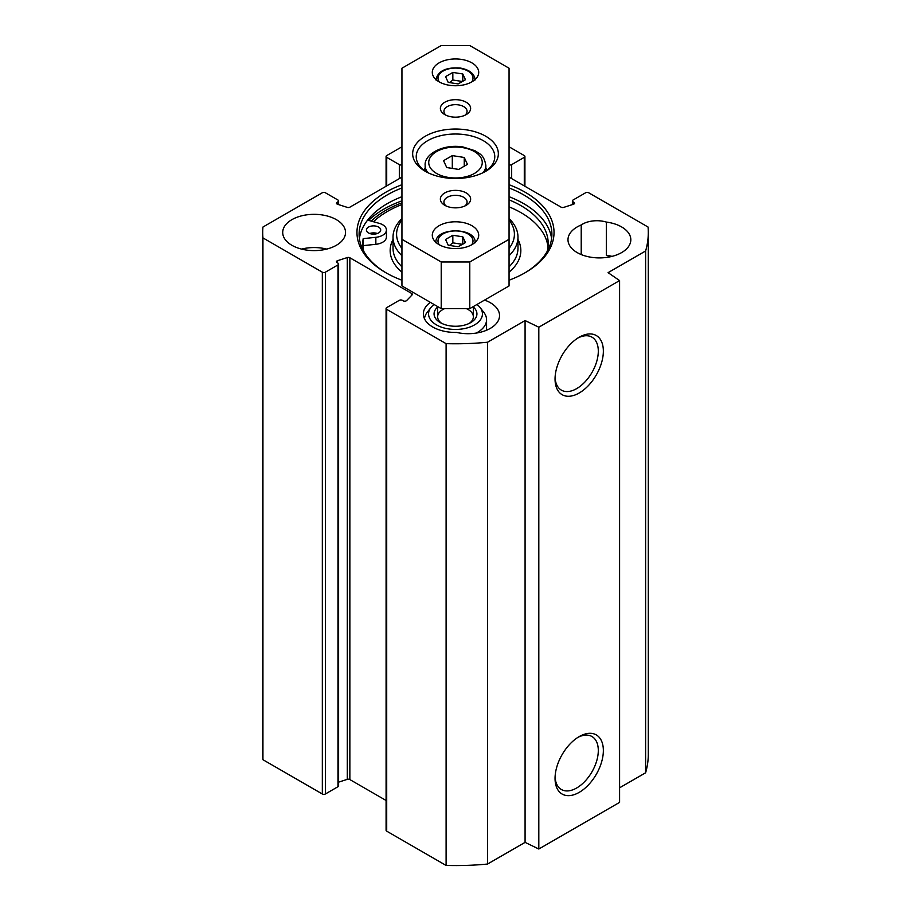 <?xml version="1.0" encoding="UTF-8"?>
<svg xmlns="http://www.w3.org/2000/svg" width="911" height="911" viewBox="0 0 911 911"><rect width="100%" height="100%" fill="white"/><g stroke="black" fill="none" stroke-linecap="round" stroke-linejoin="round"><path stroke-width="1.37" d="M484.561 300.095A31.418 18.14 180 0 1 499.535 315.548A31.418 18.14 180 0 1 456.627 332.435A32.136 18.55 180 0 1 423.364 313.896A32.136 18.55 180 0 1 430.345 302.35M509.055 146.785L524.292 155.587A2.141 1.241 180 0 1 524.918 156.464A2.141 1.241 180 0 1 524.292 157.341L524.292 185.901M386.708 185.901L386.708 157.341A2.141 1.241 180 0 1 386.082 156.464A2.141 1.241 180 0 1 386.708 155.587L401.945 146.785M386.708 157.341L399.325 164.629A2.141 1.241 0 0 0 401.945 164.811M401.945 177.11L349.858 207.184A2.141 1.241 180 0 1 347.296 207.389L337.56 204.269A2.141 1.241 180 0 1 336.455 203.187A2.141 1.241 180 0 1 337.093 202.31L337.981 201.798A2.141 1.241 0 0 0 338.607 200.921A2.141 1.241 0 0 0 337.981 200.044L325.364 192.756A2.141 1.241 180 0 0 322.335 192.756L262.937 227.044A192.79 111.313 180 0 0 262.71 232.476A192.79 111.313 180 0 0 262.937 237.896L322.335 272.195L322.335 793.993A2.141 1.241 0 0 0 325.364 793.993L325.364 272.195A2.141 1.241 180 0 1 322.335 272.195M325.364 272.195L337.981 264.907A2.141 1.241 0 0 0 338.607 264.031A2.141 1.241 0 0 0 337.981 263.154L337.093 262.641A2.141 1.241 180 0 1 336.455 261.764A2.141 1.241 180 0 1 337.56 260.683L347.296 257.562A2.141 1.241 180 0 1 349.858 257.767L411.692 293.467A2.141 1.241 180 0 1 412.319 294.344A2.141 1.241 180 0 1 412.045 294.948L406.636 300.562A2.141 1.241 180 0 1 403.254 300.835L402.355 300.323A2.141 1.241 0 0 0 399.325 300.323L386.708 307.611A2.141 1.241 180 0 0 386.082 308.487L386.082 830.285A2.141 1.241 0 0 0 386.708 831.162L446.105 865.45A192.79 111.313 0 0 0 487.544 864.038L525.078 842.368L538.811 849.018L619.594 802.375L619.594 280.577L538.811 327.208L525.078 320.558L487.544 342.229A192.79 111.313 180 0 1 446.105 343.652L386.708 309.353A2.141 1.241 180 0 1 386.082 308.487M509.055 177.11L561.142 207.184A2.141 1.241 180 0 0 563.704 207.389L573.44 204.269A2.141 1.241 180 0 0 574.545 203.187A2.141 1.241 180 0 0 573.907 202.31L573.019 201.798A2.141 1.241 0 0 1 572.393 200.921A2.141 1.241 0 0 1 573.019 200.044L585.636 192.756A2.141 1.241 180 0 1 588.665 192.756L648.063 227.044A192.79 111.313 180 0 1 648.29 232.476A192.79 111.313 180 0 1 645.614 250.98L608.081 272.651L619.594 280.577M509.055 164.811A2.141 1.241 0 0 0 511.675 164.629L524.292 157.341M401.945 184.717A98.536 56.892 0 0 0 385.82 192.244A98.536 56.892 0 0 0 385.82 272.696A98.536 56.892 0 0 0 401.945 280.224M509.055 280.224A98.536 56.892 0 0 0 525.18 272.696A98.536 56.892 0 0 0 509.055 184.717M291.907 245.298A31.418 18.14 180 0 1 282.706 232.476A31.418 18.14 180 0 1 314.124 214.336A31.418 18.14 180 0 1 345.542 232.476A31.418 18.14 180 0 1 326.149 249.227A31.418 18.14 180 0 1 291.907 245.298M606.327 222.068A31.418 18.14 180 0 1 630.822 239.764A31.418 18.14 180 0 1 599.404 257.904A31.418 18.14 180 0 1 567.986 239.764A31.418 18.14 180 0 1 581.218 224.971A20.349 11.752 180 0 1 606.327 222.068L606.327 255.296A20.349 11.752 0 0 1 610.154 256.8M386.583 273.141A96.395 55.651 180 0 1 359.105 234.218A96.395 55.651 180 0 1 387.334 194.874A96.395 55.651 180 0 1 401.945 187.951M509.055 187.951A96.395 55.651 180 0 1 551.895 234.218A96.395 55.651 180 0 1 524.417 273.141M359.401 238.591A96.395 55.651 180 0 1 387.334 203.62A96.395 55.651 180 0 1 401.945 196.696M509.055 196.696A96.395 55.651 180 0 1 551.599 238.591M368.602 220.382A101.394 58.543 180 0 1 383.804 209.154A101.394 58.543 180 0 1 401.945 200.841M619.594 787.799L645.614 772.779A192.79 111.313 0 0 0 648.29 754.274L648.29 232.476M386.082 800.484L349.858 779.565A2.141 1.241 0 0 0 347.296 779.36L338.607 782.15M338.607 264.031L338.607 785.829A2.141 1.241 180 0 1 337.981 786.705L325.364 793.993M262.71 232.476L262.71 754.274A192.79 111.313 0 0 0 262.937 759.706L322.335 793.993M371.21 221.111A98.513 56.881 180 0 1 385.843 210.327A98.513 56.881 180 0 1 401.945 202.811M577.904 737.375A30.587 17.662 -60 0 1 591.968 736.532A30.587 17.662 -60 0 1 591.968 771.845A30.587 17.662 -60 0 1 561.381 789.507A30.587 17.662 -60 0 1 555.084 776.901M555.05 778.415A34.151 19.723 120 0 0 579.202 792.365A34.151 19.723 120 0 0 603.355 750.539A34.151 19.723 120 0 0 579.202 736.589A34.151 19.723 120 0 0 555.05 778.415M538.811 849.018L538.811 327.208M555.05 379.056A34.151 19.723 120 0 0 579.202 392.994A34.151 19.723 120 0 0 603.355 351.168A34.151 19.723 120 0 0 579.202 337.218A34.151 19.723 120 0 0 555.05 379.056M577.904 338.015A30.587 17.662 -60 0 1 591.968 337.161A30.587 17.662 -60 0 1 591.968 372.485A30.587 17.662 -60 0 1 561.381 390.136A30.587 17.662 -60 0 1 555.084 377.53M581.218 224.971L581.218 254.556M326.73 249.09A31.418 18.14 0 0 0 301.53 249.09M611.998 256.378A31.418 18.14 0 0 0 606.327 255.296M262.937 759.706L262.937 237.896M645.614 772.779L645.614 250.98M525.078 842.368L525.078 320.558M487.544 864.038L487.544 342.229M446.105 865.45L446.105 343.652M476.237 333.073A31.065 17.935 0 0 0 486.565 319.727A31.065 17.935 0 0 0 483.855 312.405L480.097 307.542A26.943 15.555 180 0 1 470.782 326.707A26.943 15.555 180 0 1 436.449 324.885A26.943 15.555 180 0 1 430.903 307.542A26.943 15.555 180 0 1 434.046 304.479M430.903 307.542L427.145 312.405A31.065 17.935 0 0 0 424.48 318.748M476.954 304.479A26.943 15.555 180 0 1 480.097 307.542M437.644 307.053A21.42 12.367 0 0 0 440.355 322.642A21.42 12.367 0 0 0 470.645 322.642A21.42 12.367 0 0 0 473.356 307.053M441.733 323.371A17.856 10.306 180 0 1 437.644 316.812A17.856 10.306 180 0 1 444.648 308.624M466.352 308.624A17.856 10.306 180 0 1 473.356 316.812A17.856 10.306 180 0 1 469.267 323.371M452.3 155.61L464.246 157.466L467.445 164.356L458.7 169.412L446.754 167.556L443.555 160.666L452.3 155.61L452.3 168.421M464.246 166.212L464.246 157.466M487.533 169.799A39.275 22.673 0 0 0 485.848 168.524M425.152 168.524A39.275 22.673 0 0 0 423.467 169.799M452.835 72.424L462.788 73.973L465.453 79.712L458.165 83.926L448.212 82.389L445.547 76.638L452.835 72.424L452.835 80.009L449.499 82.582M462.788 81.546L452.835 80.009M462.788 81.261L462.788 73.973M465.453 242.554L458.165 246.767L448.212 245.218L445.547 239.479L452.835 235.266L462.788 236.803L465.453 242.554M462.788 244.387L452.835 242.85L452.835 235.266M462.788 244.091L462.788 236.803M452.835 242.85L449.499 245.423M509.055 239.308L509.055 285.952L469.78 308.624L441.22 308.624L401.945 285.952L401.945 68.223L441.22 45.55L469.78 45.55L509.055 68.223L509.055 239.308L469.78 261.981L441.22 261.981L401.945 239.308M455.5 248.578A23.208 13.403 180 0 1 432.292 235.186A23.208 13.403 180 0 1 455.5 221.783A23.208 13.403 180 0 1 478.708 235.186A23.208 13.403 180 0 1 455.5 248.578M455.5 85.748A23.208 13.403 180 0 1 432.292 72.345A23.208 13.403 180 0 1 455.5 58.953A23.208 13.403 180 0 1 478.708 72.345A23.208 13.403 180 0 1 455.5 85.748M426.519 171.985A39.275 22.673 180 0 1 416.225 156.681A39.275 22.673 180 0 1 455.5 134.008A39.275 22.673 180 0 1 494.775 156.681A39.275 22.673 180 0 1 484.481 171.985M455.5 178.499A42.84 24.734 0 0 0 485.791 171.257A42.84 24.734 0 0 0 485.791 136.274A42.84 24.734 0 0 0 425.209 136.274A42.84 24.734 0 0 0 425.209 171.257A42.84 24.734 0 0 0 455.5 178.499M455.5 207.856A15.145 8.746 0 0 0 466.204 205.294A15.145 8.746 0 0 0 466.204 192.927A15.145 8.746 0 0 0 444.796 192.927A15.145 8.746 0 0 0 444.796 205.294A15.145 8.746 0 0 0 455.5 207.856M455.5 117.166A15.145 8.746 0 0 0 466.204 114.604A15.145 8.746 0 0 0 466.204 102.237A15.145 8.746 0 0 0 444.796 102.237A15.145 8.746 0 0 0 444.796 114.604A15.145 8.746 0 0 0 455.5 117.166M446.219 206.023A11.57 6.684 180 0 1 443.93 202.026A11.57 6.684 180 0 1 455.5 195.341A11.57 6.684 180 0 1 467.07 202.026A11.57 6.684 180 0 1 464.781 206.023M446.219 115.333A11.57 6.684 180 0 1 443.93 111.336A11.57 6.684 180 0 1 455.5 104.651A11.57 6.684 180 0 1 467.07 111.336A11.57 6.684 180 0 1 464.781 115.333M469.78 308.624L469.78 261.981M441.22 308.624L441.22 261.981M401.945 248.396A58.908 34.014 180 0 1 401.945 220.052M509.055 220.052A58.908 34.014 180 0 1 509.055 248.396M368.386 232.852A7.14 4.122 180 0 1 366.427 230.005A7.14 4.122 180 0 1 370.914 226.179A7.14 4.122 180 0 1 378.748 227.169A7.14 4.122 180 0 1 380.707 230.005A7.14 4.122 180 0 1 376.209 233.842A7.14 4.122 180 0 1 368.386 232.852M377.348 233.512A7.14 4.122 0 0 0 369.786 233.512M509.055 199.862A92.706 53.521 180 0 1 548.206 243.556A92.706 53.521 180 0 1 547.215 251.356M363.785 251.356A92.706 53.521 180 0 1 362.794 243.556A92.706 53.521 180 0 1 363.182 238.625L363.182 245.628A92.706 53.521 -0 0 0 362.988 247.052M548.012 247.052A92.706 53.521 -0 0 0 509.055 206.854M363.182 238.625L375.844 237.315A12.856 7.425 0 0 0 386.423 230.005L386.423 237.008A12.856 7.425 180 0 1 375.844 244.307L363.182 245.628M386.423 230.005A12.856 7.425 0 0 0 379.158 223.32L367.611 220.109M401.945 204.519A96.042 55.446 0 0 0 373.442 221.737M509.055 255.718A62.483 36.076 0 0 0 517.983 237.133A62.483 36.076 0 0 0 509.055 218.56M401.945 218.56A62.483 36.076 0 0 0 393.017 237.133A62.483 36.076 0 0 0 401.945 255.718M511.675 164.629L511.675 178.613M399.325 164.629L399.325 178.613M573.907 202.31L573.907 204.053M573.019 201.798L573.019 204.394M337.981 201.798L337.981 204.394M337.093 202.31L337.093 204.053M337.981 264.907L337.981 786.705M386.708 831.162L386.708 309.353M411.692 293.467L411.692 295.312M349.858 257.767L349.858 779.565M347.296 257.562L347.296 779.36M337.56 260.683L337.56 262.915M462.435 147.582A26.772 15.464 180 0 1 474.437 173.443A26.772 15.464 180 0 1 429.639 166.508A26.772 15.464 180 0 1 462.435 147.582M483.137 172.669A30.348 17.525 0 0 0 485.848 165.426C483.946 154.483 479.437 153.811 474.87 150.668L462.982 146.967C443.327 143.585 423.957 154.244 425.152 165.426A30.348 17.525 0 0 0 427.863 172.669M439.239 81.91A17.491 10.101 180 0 1 442.427 71.468A17.491 10.101 180 0 1 460.032 68.416A17.491 10.101 180 0 1 471.761 81.91M439.239 244.752A17.491 10.101 180 0 1 455.5 230.916A17.491 10.101 180 0 1 471.761 244.752M375.844 237.315L375.844 244.307M509.055 272.15A65.33 37.715 0 0 0 517.983 239.513M393.017 239.513A65.33 37.715 0 0 0 401.945 272.15M509.055 266.798A62.483 36.076 0 0 0 517.983 248.213L517.983 237.133M393.017 237.133L393.017 248.213A62.483 36.076 0 0 0 401.945 266.798M524.918 156.464L524.918 186.265M386.082 186.265L386.082 156.464M572.393 200.921L572.393 204.599M338.607 200.921L338.607 204.599M486.565 319.727L486.565 330.237M425.152 165.426L425.152 171.074M485.848 165.426L485.848 171.074M475.132 79.929C474.563 73.791 469.632 69.828 460.351 68.052C445.991 67.027 437.827 70.99 435.868 79.929M475.132 242.759C476.453 226.919 434.547 226.919 435.868 242.759M437.644 306.563L437.644 316.812M473.356 306.563L473.356 316.812"/></g></svg>
